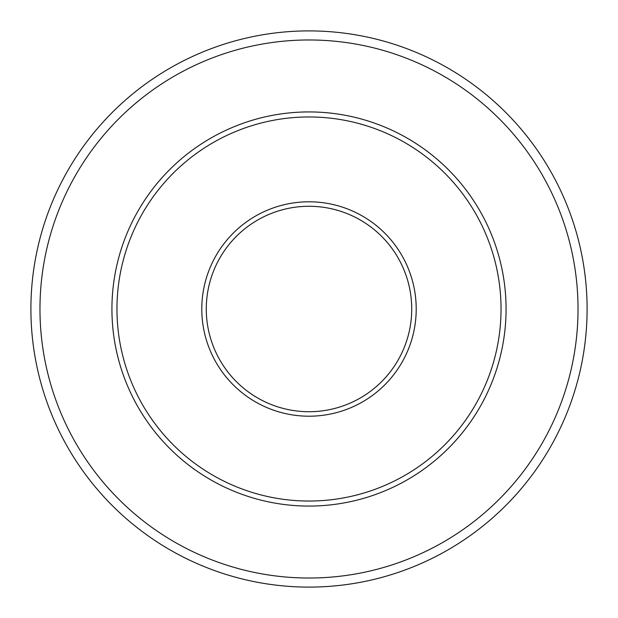 <?xml version="1.0" encoding="UTF-8"?>
<svg xmlns="http://www.w3.org/2000/svg" width="618" height="618" viewBox="0 0 618 618"><rect width="100%" height="100%" fill="white"/><g stroke="black" fill="none" stroke-linecap="round" stroke-linejoin="round"><path stroke-width="0.93" d="M501.036 309A192.036 192.036 0 0 0 309 116.964A192.036 192.036 0 0 0 116.964 309A192.036 192.036 0 0 0 309 501.036A192.036 192.036 0 0 0 501.036 309M587.1 309A278.1 278.1 0 0 1 309 587.1A278.1 278.1 0 0 1 30.9 309A278.1 278.1 0 0 1 309 30.9A278.1 278.1 0 0 1 587.1 309A278.1 278.1 0 0 1 309 587.1A278.1 278.1 0 0 1 30.9 309A278.1 278.1 0 0 1 309 30.9A278.1 278.1 0 0 1 587.1 309M411.719 309A102.719 102.719 0 0 0 309 206.281A102.719 102.719 0 0 0 206.281 309A102.719 102.719 0 0 0 309 411.719A102.719 102.719 0 0 0 411.719 309M201.792 309A107.208 107.208 0 0 1 309 201.792A107.208 107.208 0 0 1 416.208 309A107.208 107.208 0 0 1 309 416.208A107.208 107.208 0 0 1 201.792 309M111.928 309A197.072 197.072 0 0 0 309 506.072A197.072 197.072 0 0 0 506.072 309A197.072 197.072 0 0 0 309 111.928A197.072 197.072 0 0 0 111.928 309M39.969 309A269.031 269.031 0 0 0 443.515 541.986A269.031 269.031 0 0 0 443.515 76.014A269.031 269.031 0 0 0 39.969 309"/></g></svg>
